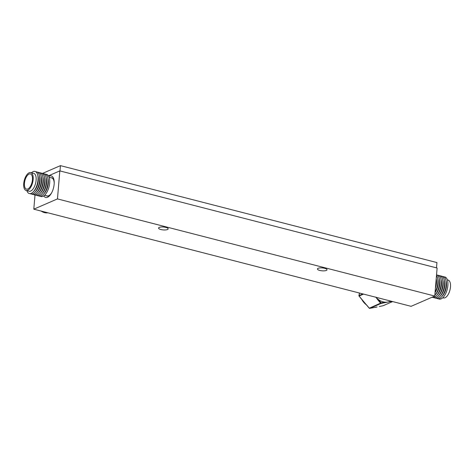 <?xml version="1.0" encoding="UTF-8"?>
<svg xmlns="http://www.w3.org/2000/svg" width="474" height="474" viewBox="0 0 474 474"><rect width="100%" height="100%" fill="white"/><g stroke="black" fill="none" stroke-linecap="round" stroke-linejoin="round"><path stroke-width="0.71" d="M43.792 195.863A11.133 5.202 -75.6 0 0 48.763 196.526A11.133 5.202 -75.6 0 0 54.143 184.22A11.133 5.202 -75.6 0 0 53.479 178.218A11.133 5.202 -75.6 0 0 48.804 176.399M319.772 270.441A4.823 1.458 4.8 0 1 317.426 268.971A4.823 1.458 4.8 0 1 324.696 268.308A4.823 1.458 4.8 0 1 327.036 269.777A4.823 1.458 4.8 0 1 319.772 270.441M160.911 229.54A4.823 1.458 4.8 0 1 158.565 228.065A4.823 1.458 4.8 0 1 165.835 227.402A4.823 1.458 4.8 0 1 168.175 228.871A4.823 1.458 4.8 0 1 160.911 229.54M48.467 175.818L59.819 170.889L437.117 268.035L434.765 296.054L411.094 306.328L33.802 209.182L57.467 198.908L434.765 296.054M34.999 194.915L33.802 209.182M59.819 170.889L57.467 198.908M447.367 279.861L448.072 280.045A9.237 4.313 104.4 0 1 450.3 288.405A9.237 4.313 104.4 0 1 443.468 297.933L442.763 297.755M444.008 276.911A11.412 5.327 104.4 0 1 447.634 287.309A11.412 5.327 104.4 0 1 438.397 298.715M446.022 280.697A9.836 4.592 104.4 0 1 446.301 287.268A9.836 4.592 104.4 0 1 441.987 296.374M442.343 276.478A11.412 5.327 104.4 0 1 445.963 286.877A11.412 5.327 104.4 0 1 436.726 298.288M444.357 280.27A9.836 4.592 104.4 0 1 444.636 286.835A9.836 4.592 104.4 0 1 440.322 295.942M440.672 276.052A11.412 5.327 104.4 0 1 444.298 286.45A11.412 5.327 104.4 0 1 435.061 297.856M442.686 279.838A9.836 4.592 104.4 0 1 442.965 286.409A9.836 4.592 104.4 0 1 438.651 295.515M439.007 275.619A11.412 5.327 104.4 0 1 442.627 286.023A11.412 5.327 104.4 0 1 433.39 297.429M441.021 279.411A9.836 4.592 104.4 0 1 441.3 285.976A9.836 4.592 104.4 0 1 436.987 295.083M437.336 275.193A11.412 5.327 104.4 0 1 440.962 285.591A11.412 5.327 104.4 0 1 432.104 297.21M439.351 278.979A9.836 4.592 104.4 0 1 439.629 285.549A9.836 4.592 104.4 0 1 435.316 294.656M436.542 274.831A11.412 5.327 104.4 0 1 439.291 285.164A11.412 5.327 104.4 0 1 434.836 295.201M437.686 278.552A9.836 4.592 104.4 0 1 437.964 285.117A9.836 4.592 104.4 0 1 435.049 292.624M436.483 275.542A11.412 5.327 104.4 0 1 437.621 284.732A11.412 5.327 104.4 0 1 435.096 292.091M436.216 278.765A9.836 4.592 104.4 0 1 436.293 284.69A9.836 4.592 104.4 0 1 435.434 288.074M436.175 279.227A11.412 5.327 104.4 0 1 435.956 284.305A11.412 5.327 104.4 0 1 435.606 286.018M26.141 190.483L29.11 191.241A9.237 4.313 -75.6 0 0 35.295 184.398A9.237 4.313 -75.6 0 0 34.614 173.839A9.237 4.313 -75.6 0 0 33.713 173.354L30.745 172.589A9.237 4.313 -75.6 0 0 24.559 179.433A9.237 4.313 -75.6 0 0 25.241 189.997A9.237 4.313 -75.6 0 0 26.141 190.483A9.237 4.313 -75.6 0 0 32.327 183.634A9.237 4.313 -75.6 0 0 31.645 173.075A9.237 4.313 -75.6 0 0 30.745 172.589M26.846 190.661A11.412 5.327 -75.6 0 0 28.221 192.942A11.412 5.327 -75.6 0 0 36.545 186.323A11.412 5.327 -75.6 0 0 36.131 172.044A11.412 5.327 -75.6 0 0 31.45 172.767M30.206 193.611A11.412 5.327 -75.6 0 0 38.347 186.389A11.412 5.327 -75.6 0 0 37.801 172.477A11.412 5.327 -75.6 0 0 35.817 171.807M31.871 194.044A11.412 5.327 -75.6 0 0 40.017 186.821A11.412 5.327 -75.6 0 0 39.466 172.903A11.412 5.327 -75.6 0 0 37.487 172.234M33.541 194.47A11.412 5.327 -75.6 0 0 41.682 187.248A11.412 5.327 -75.6 0 0 41.137 173.336A11.412 5.327 -75.6 0 0 39.152 172.666M35.206 194.903A11.412 5.327 -75.6 0 0 43.353 187.68A11.412 5.327 -75.6 0 0 42.802 173.762A11.412 5.327 -75.6 0 0 40.823 173.093M36.877 195.329A11.412 5.327 -75.6 0 0 45.024 188.107A11.412 5.327 -75.6 0 0 44.473 174.195A11.412 5.327 -75.6 0 0 42.488 173.525M38.542 195.762A11.412 5.327 -75.6 0 0 46.689 188.539A11.412 5.327 -75.6 0 0 46.138 174.622A11.412 5.327 -75.6 0 0 44.159 173.952M40.213 196.189A11.412 5.327 -75.6 0 0 48.36 188.966A11.412 5.327 -75.6 0 0 47.809 175.054A11.412 5.327 -75.6 0 0 45.824 174.385M54.202 183.195A9.279 4.331 -75.6 0 0 52.626 178.437A9.279 4.331 -75.6 0 0 51.725 177.951L49.172 177.294M54.202 182.04A9.415 4.396 -75.6 0 0 52.673 178.313A9.415 4.396 -75.6 0 0 51.761 177.815A9.415 4.396 -75.6 0 0 50.996 177.762M25.726 188.717A7.845 3.668 -75.6 0 0 26.485 189.132A7.845 3.668 -75.6 0 0 31.74 183.32A7.845 3.668 -75.6 0 0 31.166 174.349A7.845 3.668 -75.6 0 0 30.401 173.934A7.845 3.668 -75.6 0 0 25.146 179.747A7.845 3.668 -75.6 0 0 25.726 188.717M46.369 195.726A9.415 4.396 -75.6 0 0 47.068 196.052A9.415 4.396 -75.6 0 0 51.239 193.528M44.544 195.258L47.098 195.916A9.279 4.331 -75.6 0 0 51.802 192.515M43.804 193.848A9.836 4.592 -75.6 0 0 47.838 178.171M42.139 193.416A9.836 4.592 -75.6 0 0 46.174 177.744M40.468 192.989A9.836 4.592 -75.6 0 0 44.503 177.312M38.803 192.557A9.836 4.592 -75.6 0 0 42.838 176.885M37.132 192.13A9.836 4.592 -75.6 0 0 41.167 176.452M35.467 191.697A9.836 4.592 -75.6 0 0 39.502 176.026M33.796 191.271A9.836 4.592 -75.6 0 0 37.831 175.593M47.874 212.808A11.412 9.48 -113.5 0 1 41.137 211.072M359.055 295.948L364.903 303.236A14.469 12.028 -113.5 0 1 363.973 302.216A14.469 12.028 -113.5 0 1 363.078 301.043A14.469 12.028 -113.5 0 1 362.367 299.935M375.989 297.293A14.469 12.028 66.5 0 0 378.371 299.527A14.469 12.028 66.5 0 0 384.841 302.169A14.469 12.028 66.5 0 0 387.945 302.033L381.06 303.431L369.702 308.361L376.338 307.122A14.469 12.028 -113.5 0 1 376.107 307.17A14.469 12.028 -113.5 0 1 375.817 307.217A14.469 12.028 -113.5 0 1 375.521 307.265M366.503 304.847L369.311 308.201L381.179 302.88L378.371 299.527L377.867 299.918L375.811 297.079M390.831 301.114L390.695 301.553L387.945 302.033A14.469 12.028 66.5 0 0 390.025 301.387L390.718 301.085M365.845 304.107A14.469 12.028 -113.5 0 1 364.903 303.236M359.517 293.05L358.984 295.752M369.596 308.367L369.702 308.361A0.462 0.385 66.5 0 1 369.311 308.201L369.252 308.13M377.867 299.918L380.675 303.271A0.462 0.385 66.5 0 0 381.06 303.431L381.179 302.88L384.841 302.169L384.722 302.714M42.393 173.46L60.441 165.633L436.939 262.572L436.495 267.875M60.441 165.633L59.997 170.936M362.841 293.904L358.99 295.575A0.462 0.385 66.5 0 0 359.108 296.025L363.558 294.093M379.33 306.482L382.992 305.771L392.644 301.577L383.057 305.748A0.462 0.385 66.5 0 0 383.116 305.712M391.743 301.346L390.695 301.553M361.65 299.165A14.469 12.028 66.5 0 0 366.408 304.847M374.484 307.442A14.469 12.028 66.5 0 0 377.067 306.962M379.301 306.488L382.962 305.777A0.462 0.462 0 0 0 383.057 305.748A0.462 0.385 66.5 0 1 382.992 305.771L382.933 305.783M359.47 293.039L358.925 295.64A0.462 0.462 0 0 0 359.025 296.031L363.078 301.043M375.817 307.217L369.673 308.367A0.462 0.462 0 0 1 369.228 308.213L366.42 304.859M377.073 306.956L374.413 307.454M366.562 305.025L361.431 298.904"/></g></svg>
